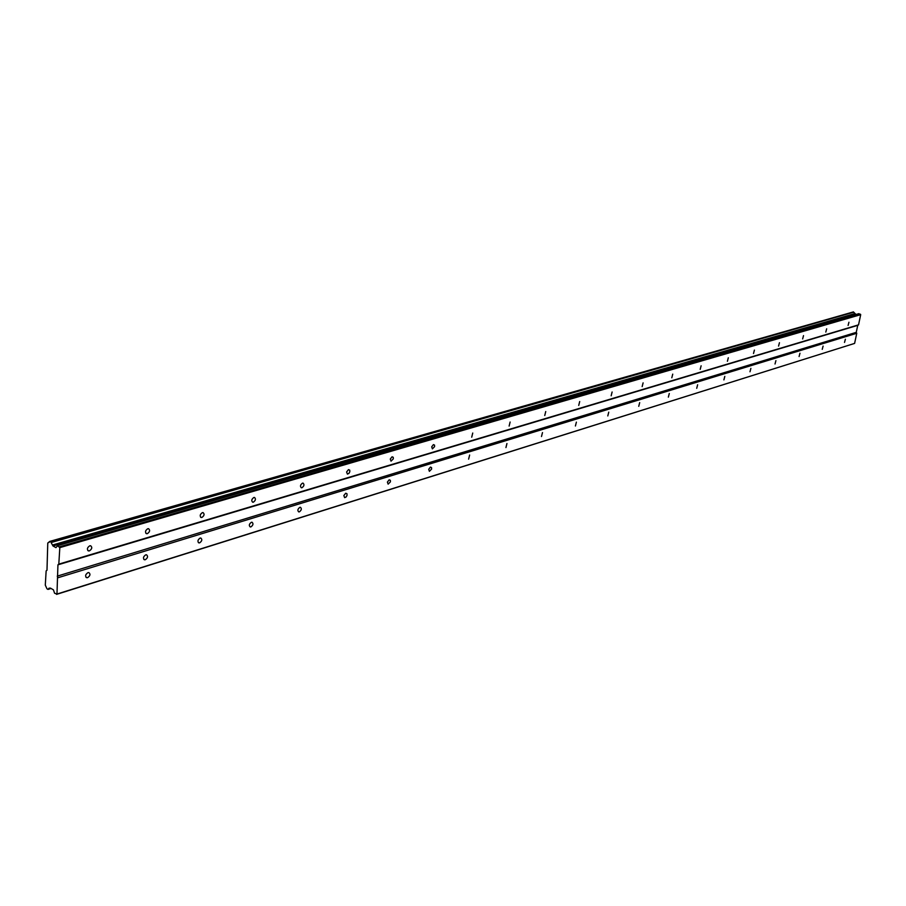 <?xml version="1.0" encoding="UTF-8"?>
<svg xmlns="http://www.w3.org/2000/svg" width="906" height="906" viewBox="0 0 906 906"><rect width="100%" height="100%" fill="white"/><g stroke="black" fill="none" stroke-linecap="round" stroke-linejoin="round"><path stroke-width="1.36" d="M87.95 572.649C85.334 574.495 84.926 576.182 86.727 577.711L87.622 577.643C90.238 575.797 90.645 574.11 88.845 572.581L87.95 572.649M845.377 339.229L844.517 342.423L845.377 339.229M823.101 346.092L822.24 349.342L823.101 346.092M799.964 353.227L799.092 356.534L799.964 353.227M775.91 360.633L775.026 364.008L775.91 360.633M750.881 368.357L749.987 371.777L750.881 368.357M724.811 376.386L723.905 379.886L724.811 376.386M697.631 384.756L696.714 388.323L697.631 384.756M669.285 393.498L668.356 397.134L669.285 393.498M639.693 402.615L638.741 406.33L639.693 402.615M608.753 412.151L607.79 415.945L608.753 412.151M576.386 422.128L575.412 426.001L576.386 422.128M542.49 432.57L541.494 436.533L542.49 432.57M506.941 443.521L505.944 447.575L506.941 443.521M469.636 455.027L468.617 459.161L469.636 455.027M430.429 467.1L428.708 469.319L429.387 471.335L431.596 469.093L431.528 467.587L430.429 467.1M389.172 479.818L387.394 482.083L388.119 484.155L390.429 481.845L390.35 480.305L389.172 479.818M345.707 493.215L343.85 495.537L344.631 497.654L346.183 496.941L347.055 495.288L346.964 493.713L345.707 493.215M299.841 507.349C297.678 509.002 297.315 510.52 298.742 511.901L299.354 511.856C301.517 510.203 301.879 508.685 300.452 507.303L299.841 507.349M251.381 522.286C249.116 523.985 248.731 525.537 250.249 526.952L250.917 526.907C253.182 525.208 253.555 523.645 252.049 522.23L251.381 522.286M200.079 538.096C197.712 539.84 197.315 541.437 198.924 542.887L199.66 542.83C202.027 541.086 202.412 539.489 200.815 538.039L200.079 538.096M145.707 554.846C143.216 556.646 142.82 558.289 144.507 559.783L145.322 559.715C147.803 557.915 148.199 556.273 146.512 554.789L145.707 554.846M57.973 577.734L856.748 333.272L854.607 343.408L56.976 594.053L57.939 564.823L58.811 564.144L59.819 547.62L57.474 545.718L55.979 547.643L52.967 545.956L51.11 542.524L853.678 312.196L856.011 314.495M89.751 545.808C87.112 547.666 86.704 549.364 88.55 550.927L89.411 550.871C92.061 549.013 92.457 547.315 90.623 545.752L89.751 545.808M848.945 322.242L848.095 325.458L848.945 322.242M826.668 328.81L825.808 332.072L826.668 328.81M803.52 335.616L802.648 338.946L803.52 335.616M779.454 342.706L778.571 346.092L779.454 342.706M754.404 350.09L753.509 353.533L754.404 350.09M728.311 357.768L727.416 361.29L728.311 357.768M701.119 365.775L700.202 369.365L701.119 365.775M672.739 374.133L671.81 377.802L672.739 374.133M643.101 382.864L642.161 386.602L643.101 382.864M612.116 391.992L611.165 395.797L612.116 391.992M579.693 401.539L578.73 405.435L579.693 401.539M545.74 411.539L544.755 415.514L545.74 411.539M510.123 422.026L509.127 426.092L510.123 422.026M472.739 433.034L471.72 437.202L472.739 433.034M433.43 444.608L431.709 446.828L432.4 448.866L434.597 446.624L434.529 445.095L433.43 444.608M392.072 456.783L390.271 459.059L391.018 461.154L393.317 458.844L393.238 457.292L392.072 456.783M348.47 469.625L346.602 471.958L347.406 474.098L348.946 473.396L349.818 471.732L349.727 470.135L348.47 469.625M302.468 483.17C300.282 484.823 299.92 486.352 301.37 487.768L301.97 487.722C304.144 486.069 304.518 484.54 303.057 483.136L302.468 483.17M253.839 497.496C251.551 499.195 251.177 500.769 252.717 502.207L253.374 502.162C255.651 500.463 256.024 498.889 254.484 497.451L253.839 497.496M202.344 512.66C199.954 514.404 199.569 516.012 201.2 517.496L201.925 517.439C204.314 515.695 204.688 514.087 203.057 512.603L202.344 512.66M147.757 528.73C145.243 530.531 144.847 532.184 146.579 533.702L147.372 533.645C149.875 531.856 150.271 530.191 148.539 528.685L147.757 528.73M51.053 588.47L48.018 589.41L46.976 588.809L45.3 585.129L46.138 570.927L46.987 570.259L47.769 543.034L49.773 541.414L50.827 541.992L853.678 312.196M48.018 589.41L49.026 588.187L50.442 588.119L53.431 589.851L54.587 593.249L56.976 594.053M854.607 343.408L56.546 594.381M49.773 541.414L853.475 311.89M57.474 545.718L858.854 313.669L860.7 314.654L858.537 324.858L857.744 325.345L856.261 332.355L856.748 333.272M57.248 576.148L856.261 332.355M48.222 542.671L49.151 542.4M49.898 588.413L50.577 588.198M50.963 588.424L48.335 589.24M57.939 564.823L857.744 325.345M858.537 324.858L58.811 564.144M59.819 547.62L860.7 314.654M860.451 314.201L59.456 546.828M52.967 545.956L854.992 314.156M854.641 313.646L52.48 545.05M86.727 577.711L85.968 577.281M198.924 542.887L198.323 542.569M144.507 559.783L143.839 559.41M88.55 550.927L87.78 550.497M201.2 517.496L200.6 517.19M146.579 533.702L145.9 533.34"/></g></svg>

